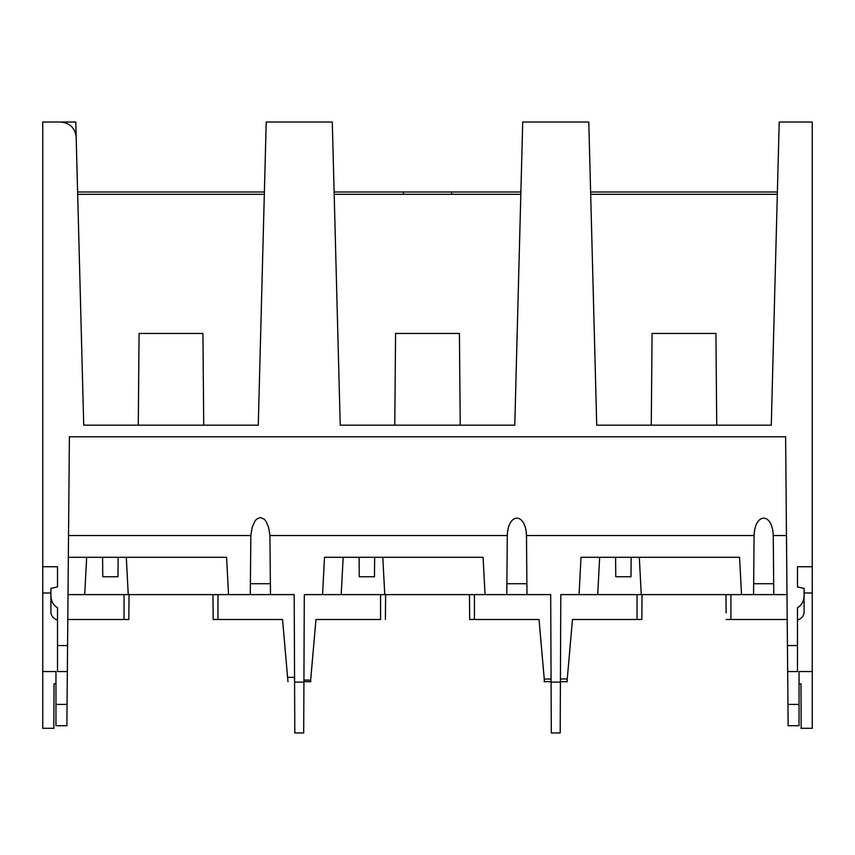 <?xml version="1.0" encoding="UTF-8"?>
<svg xmlns="http://www.w3.org/2000/svg" width="855" height="855" viewBox="0 0 855 855"><rect width="100%" height="100%" fill="white"/><g stroke="black" fill="none" stroke-linecap="round" stroke-linejoin="round"><path stroke-width="1.28" d="M203.725 425.17L202.924 333.45L203.725 425.17L138.275 425.17L139.076 333.45L202.924 333.45L139.076 333.45M66.872 725.692L69.394 436.787L785.617 436.787L786.985 594.61L773.775 594.61L773.679 583.73L753.661 583.73M395.576 333.45L394.775 425.17L460.225 425.17L459.424 333.45L395.576 333.45L459.424 333.45L460.225 425.17M652.076 333.45L651.275 425.17L716.725 425.17L715.924 333.45L652.076 333.45L715.924 333.45M474.429 594.61L474.429 619.49L469.673 619.49L539.035 619.49L544.475 681.67M474.472 619.49L539.035 619.49L544.101 677.363M250.376 583.73L270.394 583.73L270.49 594.61L250.28 594.61L294.195 594.61L294.58 682.13L303.92 682.13L304.305 594.61L550.695 594.61L551.08 682.13L560.42 682.13L560.196 732.97L551.304 732.97L551.08 682.13M77.677 194.32L264.323 194.32M334.177 194.32L520.823 194.32M590.677 194.32L777.323 194.32M68.528 535.54L250.846 535.54L250.28 594.61L228.531 594.61L226.575 557.3L68.336 557.3M560.42 682.13L560.805 594.61L773.775 594.61L773.262 535.54L773.283 537.677L773.262 535.54L786.472 535.54M773.283 537.677L773.283 537.677C773.529 511.696 753.832 511.664 754.067 537.635M773.775 594.61L753.565 594.61L754.078 535.54L526.477 535.54L526.99 594.61L506.78 594.61L507.293 535.54L269.924 535.54L270.49 594.61M507.282 537.635C507.058 511.664 526.744 511.696 526.498 537.677M250.846 535.54L252.129 527.524L254.801 521.293L256.521 519.188L260.39 517.457L264.248 519.188L265.98 521.293L268.641 527.524L269.924 535.54M797.48 566.737L797.48 586.925L797.48 566.737L812.25 566.737L812.25 592.975L804.085 592.975M785.617 436.787L787.658 671.549L797.48 671.549L797.48 607.713C801.659 605.329 803.86 601.289 804.085 595.582L804.085 612.095A10.506 8.603 0 0 1 797.48 620.078M787.337 634.367L787.423 643.74M787.861 694.602L787.925 702.372M787.658 671.549L788.128 725.692M812.25 592.975L812.25 671.549L799.04 671.549L799.04 725.692L787.936 725.692M812.25 566.737L812.25 122.03L779.215 122.03L771.274 425.17L596.726 425.17L588.785 122.03L522.715 122.03L514.774 425.17L340.226 425.17L332.285 122.03L266.215 122.03L258.274 425.17L83.726 425.17L76.181 137.174C75.058 127.961 69.875 122.917 60.641 122.03L42.75 122.03L42.75 728.3L54.025 728.3M403.368 194.32L403.475 191.99L334.113 191.99M54.41 122.03L75.785 122.03L77.613 191.99L264.387 191.99M380.528 619.49L315.965 619.49L310.899 677.363M310.525 681.67L315.965 619.49L380.475 619.49M303.931 680.11L310.664 680.078M380.571 594.61L380.571 619.49M294.58 682.13L294.804 732.97L303.696 732.97L294.804 732.97M303.92 682.13L303.696 732.97M544.25 679.062L551.069 679.03M637.028 594.61L637.028 619.49L641.827 619.49L572.465 619.49L567.26 678.966L560.431 678.988M631.15 557.3L630.979 576.74L615.771 576.74L615.6 557.3M597.709 594.61L599.665 557.3M741.531 594.61L739.575 557.3L581.015 557.3L579.059 594.61M639.305 557.3L641.261 594.61M374.65 557.3L374.479 576.74L359.271 576.74L359.1 557.3M341.209 594.61L343.165 557.3M485.031 594.61L483.075 557.3L324.515 557.3L322.559 594.61M382.805 557.3L384.761 594.61M801.178 728.3L800.975 683.786L801.007 688.777L800.975 683.786L799.04 683.786M800.975 728.3L812.25 728.3L812.25 671.549M451.632 194.32L451.526 191.99L520.887 191.99M590.613 191.99L777.387 191.99M57.52 640.662L57.52 644.168M67.064 725.692L55.96 725.692L55.96 671.549L42.75 671.549M67.342 671.549L57.52 671.549L57.52 645.557L67.566 645.557M50.915 592.975L42.75 592.975M57.52 620.078A10.506 8.603 0 0 1 50.915 612.095L50.915 588.379L57.52 586.925L57.52 566.737L42.75 566.737M57.52 645.557L57.52 607.713C53.341 605.329 51.14 601.289 50.915 595.582M55.96 683.786L54.025 683.786L53.822 728.3M124.028 594.61L124.028 619.49L128.827 619.49L67.791 619.49M217.972 594.61L217.972 619.49L213.173 619.49L282.535 619.49L287.975 681.67M787.455 648.667L787.38 639.294M730.929 594.61L730.929 619.49L726.173 619.49L787.209 619.49L787.936 702.778M572.465 619.49L567.399 677.363M567.025 681.67L567.26 678.966M526.99 594.61L526.894 583.73L506.876 583.73M102.6 557.3L102.771 576.74L117.979 576.74L118.15 557.3M126.305 557.3L128.261 594.61L228.531 594.61M68.015 594.61L128.261 594.61M84.709 594.61L86.665 557.3M57.52 586.925L57.52 566.737M804.085 595.582L804.085 588.379L797.48 586.925M787.434 645.557L797.48 645.557M451.526 191.99L403.475 191.99M787.947 704.402L799.04 704.402M55.96 704.402L67.053 704.402M287.601 677.363L294.558 677.363M551.058 681.67L544.101 681.67M310.899 681.67L303.942 681.67M385.626 594.653L385.402 619.533M469.673 619.49L469.459 594.61M641.827 619.49L642.041 594.61M128.827 619.49L129.041 594.61L128.827 619.49M213.173 619.49L212.959 594.61L213.173 619.49M725.959 594.61L726.119 612.811M567.399 681.67L560.442 681.67"/></g></svg>
